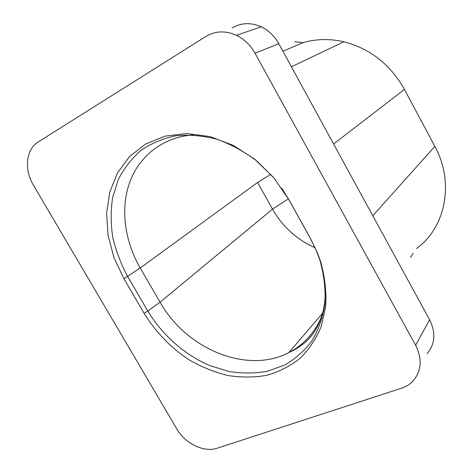 <?xml version="1.0" encoding="UTF-8"?>
<svg xmlns="http://www.w3.org/2000/svg" width="473" height="473" viewBox="0 0 473 473"><rect width="100%" height="100%" fill="white"/><g stroke="black" fill="none" stroke-linecap="round" stroke-linejoin="round"><path stroke-width="0.71" d="M232.107 27.99C241.159 22.651 250.873 22.255 261.256 26.813C268.67 30.408 274.517 36.031 278.792 43.682L429.608 319.754C435.994 332.773 435.125 344.125 427.001 353.81M372.795 215.753L434.841 146.399C454.79 182.702 445.483 227.702 416.565 248.55M415.637 345.272C422.424 359.007 421.579 370.885 413.1 380.907C409.872 384.318 405.917 386.79 401.234 388.327L216.989 448.268C203.981 452.809 185.067 443.508 176.725 428.81L33.435 185.203C24.022 169.777 25.962 149.297 38.065 142.06L205.915 36.439C215.339 30.828 225.515 30.455 236.453 35.321C244.263 39.153 250.454 45.124 255.024 53.236L415.637 345.272L429.608 319.754M434.841 146.399L404.45 89.421L333.595 143.993M282.931 51.25L303.033 42.688C316.13 38.851 329.74 38.544 343.865 41.778C370.193 48.613 390.391 64.494 404.45 89.421M123.885 278.632L144.182 313.416C155.806 332.194 170.741 347.643 188.975 359.77C201.362 366.9 214.21 372.127 227.513 375.45C240.875 377.584 253.906 377.549 266.606 375.337C278.881 371.855 289.99 366.232 299.923 358.463C308.952 349.547 316.047 338.905 321.208 326.547L325.726 306.362C326.541 291.894 324.886 277.107 320.759 261.995L317.442 252.895L310.755 238.995L288.713 199.358L273.625 177.546L254.687 159.153L233.053 145.246L210.03 136.585L186.971 133.54L165.166 136.112L145.743 143.963L129.632 156.486L117.493 172.864L109.76 192.162L106.626 213.382L108.086 235.513L113.952 257.572L123.885 278.632L127.586 276.333L147.812 311.039L144.182 313.416M315.089 247.769C296.784 239.598 282.594 226.721 272.507 209.131L257.614 182.483L140.203 267.978L127.586 276.333C120.857 263.78 115.915 250.755 112.751 237.263C110.694 223.717 110.647 210.479 112.609 197.554L118.374 179.397C124.092 168.193 131.642 158.526 141.025 150.384C151.354 143.331 162.954 138.465 175.832 135.775C189.23 134.474 203 135.656 217.148 139.316C231.208 144.395 244.559 151.732 257.2 161.317L274.169 178.191M413.236 253.357L410.487 257.336M255.024 53.236L278.792 43.682M294.691 41.76L303.033 42.688M321.622 316.461C314.74 332.838 303.82 344.876 288.867 352.58C247.101 374.651 186.143 348.944 160.069 302.188L147.812 311.039C162.458 335.239 184.695 354.892 209.929 365.676L229.174 371.512C242.217 373.569 254.935 373.504 267.328 371.317L284.669 365.055C295.318 358.895 304.423 350.812 311.985 340.797C318.465 329.805 322.781 317.513 324.927 303.92C325.714 289.825 324.1 275.422 320.079 260.712L316.851 251.855L310.755 238.995M288.4 198.873L288.713 199.358M281.689 188.071L288.429 198.914L310.3 238.256M193.049 134.953C163.333 137.01 139.535 155.712 129.821 181.975C120.225 208.374 124.541 240.852 140.203 267.978L160.069 302.188L272.507 209.131L288.388 198.843M270.828 174.36L257.614 182.483M236.453 35.321L261.256 26.813M291.427 66.805L343.865 41.778M288.134 198.394L310.312 238.28L317.442 252.895M322.562 313.274L288.867 352.58C298.303 348.341 305.871 342.7 311.571 335.67C316.224 329.711 319.831 322.45 322.397 313.883C326.766 298.15 325.998 280.424 320.079 260.712L320.759 261.995"/></g></svg>

